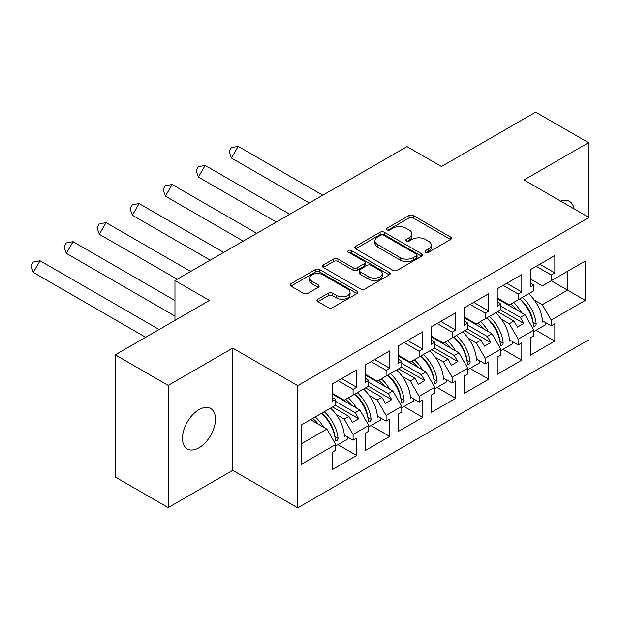 <?xml version="1.0" encoding="UTF-8"?>
<svg xmlns="http://www.w3.org/2000/svg" width="620" height="620" viewBox="0 0 620 620"><rect width="100%" height="100%" fill="white"/><g stroke="black" fill="none" stroke-linecap="round" stroke-linejoin="round"><path stroke-width="0.93" d="M425.646 252.231A2.054 1.186 0 0 0 428.552 252.231L450.632 239.483A2.937 1.697 0 0 0 451.492 238.281A2.937 1.697 0 0 0 450.632 237.088L413.23 215.489A2.937 1.697 0 0 0 409.076 215.489L386.996 228.238A2.054 1.186 0 0 0 386.399 229.075A2.054 1.186 0 0 0 386.996 229.919A2.054 1.186 0 0 0 389.91 229.919L392.762 228.269A9.401 5.425 0 0 1 406.061 228.269L409.177 230.067A9.401 5.425 0 0 1 411.936 233.903A9.401 5.425 0 0 1 409.177 237.747L406.325 239.397A2.054 1.186 0 0 0 405.72 240.235A2.054 1.186 0 0 0 406.325 241.072A2.054 1.186 0 0 0 409.231 241.072L412.091 239.421A9.401 5.425 0 0 1 425.39 239.421L428.505 241.226A9.401 5.425 0 0 1 431.257 245.063A9.401 5.425 0 0 1 428.505 248.899L425.646 250.55A2.054 1.186 0 0 0 425.041 251.387A2.054 1.186 0 0 0 425.646 252.231L425.646 250.55M198.989 447.795A23.351 13.477 120 0 0 214.241 427.219A23.351 13.477 120 0 0 210.661 408.503A23.351 13.477 120 0 0 198.989 409.665A23.351 13.477 120 0 0 183.737 430.241A23.351 13.477 120 0 0 187.31 448.95A23.351 13.477 120 0 0 198.989 447.795M574.035 208.847A23.351 13.477 120 0 0 569.454 201.361A23.351 13.477 120 0 0 560.682 201.136M588.574 217.24L588.574 142.693L535.657 112.142L441.463 166.524L406.96 146.607L174.964 280.55L174.964 320.385M168.191 507.617L232.748 470.34L232.748 348.13L168.191 385.4L168.191 507.617L115.266 477.059L115.266 354.849L209.467 300.467L174.964 280.55M168.191 385.4L115.266 354.849M317.866 299.22A2.937 1.697 0 0 0 317.006 300.421A2.937 1.697 0 0 0 317.866 301.622L328.352 307.683A2.937 1.697 0 0 0 332.514 307.683L357.027 293.524A2.937 1.697 0 0 0 357.887 292.322A2.937 1.697 0 0 0 357.027 291.129L319.626 269.529A2.937 1.697 0 0 0 315.471 269.529L290.958 283.689A2.937 1.697 0 0 0 290.098 284.89A2.937 1.697 0 0 0 290.958 286.084L303.63 293.407A2.937 1.697 0 0 0 307.784 293.407L318.277 287.347A2.937 1.697 0 0 0 319.137 286.146A2.937 1.697 0 0 0 318.277 284.944L311.992 281.317A7.859 4.542 0 0 1 309.69 278.109A7.859 4.542 0 0 1 314.542 273.916A7.859 4.542 0 0 1 323.113 274.9L347.727 289.114A7.859 4.542 0 0 1 350.037 292.322A7.859 4.542 0 0 1 345.177 296.515A7.859 4.542 0 0 1 336.613 295.531L332.514 293.167A2.937 1.697 0 0 0 328.352 293.167L317.866 299.22L317.866 301.622M232.748 348.13L297.732 385.648L589 217.488L589 339.698L297.732 507.857L297.732 385.648M588.574 142.693L524.016 179.971L589 217.488M392.971 270.374A2.937 1.697 0 0 0 397.125 270.374L421.646 256.215A2.937 1.697 0 0 0 422.507 255.022A2.937 1.697 0 0 0 421.646 253.82L384.245 232.229A2.937 1.697 0 0 0 380.091 232.229L355.578 246.38A2.937 1.697 0 0 0 354.71 247.581A2.937 1.697 0 0 0 355.578 248.783L392.971 270.374M349.231 252.673A2.054 1.186 0 0 1 351.315 252.968L351.315 250.519L389.337 272.474A2.937 1.697 0 0 1 390.197 273.668A2.937 1.697 0 0 1 389.337 274.869L364.824 289.029A2.937 1.697 0 0 1 360.662 289.029L323.268 267.437L323.268 265.035A2.937 1.697 0 0 0 322.408 266.236A2.937 1.697 0 0 0 323.268 267.437M323.268 265.035L333.762 258.974A2.937 1.697 0 0 1 337.916 258.974L353.082 267.731A2.937 1.697 0 0 0 357.236 267.731L364.196 263.717A2.937 1.697 0 0 0 365.056 262.516A2.937 1.697 0 0 0 364.196 261.315L348.409 252.201A2.054 1.186 0 0 1 347.804 251.356A2.054 1.186 0 0 1 349.076 250.263A2.054 1.186 0 0 1 351.315 250.519M355.206 393.894L358.693 391.879M335.73 401.473L355.206 412.719L359.863 410.029L332.134 394.018M388.228 374.829L391.716 372.814M368.753 382.408L388.228 393.654L392.879 390.964L365.149 374.953M421.243 355.764L424.739 353.749M401.775 363.343L421.243 374.589L425.901 371.899L398.172 355.888M454.266 336.707L457.762 334.684M434.791 344.278L454.266 355.524L458.924 352.834L431.195 336.823M487.289 317.642L490.784 315.619M467.813 325.213L487.289 336.459L491.947 333.769L464.217 317.758M520.312 298.577L523.807 296.554M500.836 306.148L520.312 317.394L524.97 314.704L497.24 298.693M491.947 333.769L500.836 349.169L485.173 358.213L476.284 342.813L480.942 340.124L464.643 330.716M470.007 368.396L488.769 379.231L488.769 361.879L485.173 363.956L485.173 358.213M488.769 379.231L464.217 393.406L464.217 376.053L467.813 373.976L467.813 368.233L452.15 377.278L443.261 361.879L447.919 359.189L431.621 349.781M436.984 387.461L455.746 398.296L455.746 380.944L452.15 383.021L452.15 377.278M455.746 398.296L431.195 412.471L431.195 395.118L434.791 393.041L434.791 387.298L419.128 396.343L410.239 380.944L414.896 378.254L398.598 368.846M403.969 406.526L422.732 417.361L422.732 400.009L419.128 402.086L419.128 396.343M422.732 417.361L398.172 431.536L398.172 414.183L401.775 412.106L401.775 406.364L386.105 415.408L377.216 400.009L381.874 397.319L365.575 387.911M370.946 425.591L389.709 436.426L389.709 419.074L386.105 421.15L386.105 415.408M389.709 436.426L365.149 450.6L365.149 433.248L368.753 431.171L368.753 425.429L353.09 434.473L344.201 419.074L348.851 416.384L332.553 406.976M337.923 444.656L356.686 455.491L356.686 438.139L353.09 440.216L353.09 434.473M356.686 455.491L332.134 469.666L332.134 452.313L335.73 450.236L335.73 444.493L301.436 464.287L301.436 424.94L335.73 405.139L335.73 399.396L332.134 401.473L332.134 384.121L356.686 369.946L356.686 387.298L353.09 389.376L353.09 395.118L368.753 386.074L368.753 380.331L365.149 382.408L365.149 365.056L389.709 350.881L389.709 368.233L386.105 370.31L386.105 376.053L401.775 367.009L401.775 361.266L398.172 363.343L398.172 345.991L422.732 331.816L422.732 349.169L419.128 351.246L419.128 356.988L434.791 347.944L434.791 342.201L431.195 344.278L431.195 326.926L455.746 312.751L455.746 330.103L452.15 332.18L452.15 337.923L467.813 328.879L467.813 323.136L464.217 325.213L464.217 307.861L488.769 293.686L488.769 311.038L485.173 313.115L485.173 318.858L500.836 309.814L500.836 304.071L497.24 306.148L497.24 288.796L521.792 274.621L521.792 291.974L518.196 294.05L518.196 299.793L533.859 290.749L533.859 285.006L530.263 287.083L530.263 269.731L554.815 255.556L554.815 272.909L551.219 274.986L551.219 280.728L585.296 261.051L585.296 300.406L551.219 320.083L542.322 304.683L567.517 290.144L567.517 271.32L585.296 261.051M536.052 330.274L554.815 341.101L554.815 323.749L551.219 325.826L551.219 320.083M554.815 341.101L530.263 355.283L530.263 337.923L533.859 335.846L533.859 330.103L518.196 339.148L509.307 323.749L513.964 321.059L497.659 311.651M503.029 349.339L521.792 360.166L521.792 342.813L518.196 344.89L518.196 339.148M521.792 360.166L497.24 374.341L497.24 356.988L500.836 354.911L500.836 349.169M353.09 395.118L344.201 400.249L332.134 393.289M336.195 414.454L344.201 419.074M348.851 416.384L352.346 422.437L358.693 418.764L355.206 412.719M359.863 410.029L368.753 425.429M386.105 376.053L377.216 381.184L365.149 374.224M369.218 395.389L377.216 400.009M381.874 397.319L385.369 403.372L391.716 399.699L388.228 393.654M392.879 390.964L401.775 406.364M419.128 356.988L410.239 362.119L398.172 355.159M402.233 376.325L410.239 380.944M414.896 378.254L418.392 384.307L424.739 380.641L421.243 374.589M425.901 371.899L434.791 387.298M452.15 337.923L443.261 343.062L431.195 336.094M435.256 357.26L443.261 361.879M447.919 359.189L451.414 365.242L457.762 361.576L454.266 355.524M458.924 352.834L467.813 368.233M485.173 318.858L476.284 323.997L464.217 317.029M468.278 338.195L476.284 342.813M480.942 340.124L484.429 346.177L490.784 342.511L487.289 336.459M518.196 299.793L509.307 304.931L497.24 297.964M501.301 319.13L509.307 323.749M513.964 321.059L517.452 327.112L523.807 323.446L520.312 317.394M524.97 314.704L533.859 330.103M585.296 300.406L551.219 280.728L542.322 285.867L530.263 278.899M534.324 300.065L542.322 304.683M232.748 470.34L297.732 507.857M301.436 443.757L326.841 429.094L310.543 419.686M326.841 429.094L335.73 444.493M530.263 282.929L533.859 285.006M539.788 264.228L554.815 272.909M536.184 266.313L551.219 274.986M530.216 313.704L530.96 314.131M542.461 320.772L551.219 325.826M497.24 301.994L500.836 304.071M506.765 283.294L521.792 291.974M503.169 285.371L518.196 294.05M497.193 332.769L497.938 333.196M509.439 339.838L518.196 344.89M332.134 397.319L335.73 399.396M341.659 378.619L356.686 387.298M338.055 380.696L353.09 389.376M332.088 428.087L332.832 428.521M344.333 435.163L353.09 440.216M365.149 378.254L368.753 380.331M374.681 359.553L389.709 368.233M371.078 361.631L386.105 370.31M365.11 409.022L365.846 409.456M377.355 416.097L386.105 421.15M398.172 359.189L401.775 361.266M407.696 340.488L422.732 349.169M404.1 342.565L419.128 351.246M398.125 389.957L398.869 390.391M410.378 397.032L419.128 402.086M431.195 340.124L434.791 342.201M440.719 321.423L455.746 330.103M437.123 323.501L452.15 332.18M431.148 370.899L431.892 371.326M443.393 377.968L452.15 383.021M464.217 321.059L467.813 323.136M473.742 302.358L488.769 311.038M470.146 304.435L485.173 313.115M464.171 351.835L464.915 352.261M476.416 358.903L485.173 363.956M500.518 310L523.807 323.446M467.496 329.065L490.784 342.511M434.473 348.13L457.762 361.576M401.458 367.195L424.739 380.641M368.435 386.26L391.716 399.699M335.412 405.325L358.693 418.764M426.467 252.518L428.505 251.348A9.401 5.425 0 0 0 431.257 247.504L431.257 245.063M411.936 233.903L411.936 236.352A9.401 5.425 0 0 1 409.177 240.188L407.146 241.366M450.593 239.506L413.23 217.938A2.937 1.697 0 0 0 409.076 217.938L387.826 230.206M421.608 256.238L384.245 234.67A2.937 1.697 0 0 0 380.091 234.67L355.617 248.806M416.454 255.858A2.054 1.186 0 0 0 417.051 255.022A2.054 1.186 0 0 0 416.454 254.177L383.625 235.228A2.054 1.186 0 0 0 380.711 235.228L377.704 236.964A9.401 5.425 0 0 0 374.945 240.8A9.401 5.425 0 0 0 377.704 244.644L400.14 257.594A9.401 5.425 0 0 0 413.439 257.594L416.454 255.858L416.454 258.3A2.054 1.186 0 0 0 417.051 257.463L417.051 255.022M374.945 240.8L374.945 243.249A9.401 5.425 0 0 0 377.704 247.085L377.704 244.644M416.454 258.3L413.439 260.044A9.401 5.425 0 0 1 400.14 260.044L377.704 247.085M323.307 267.46L333.762 261.423L333.762 258.974M365.056 262.516L365.056 264.957A2.937 1.697 0 0 1 364.196 266.158L357.236 270.18A2.937 1.697 0 0 1 353.082 270.18L337.916 261.423A2.937 1.697 0 0 0 333.762 261.423M351.315 252.968L389.298 274.892M368.822 276.822A7.859 4.542 0 0 0 377.386 277.806A7.859 4.542 0 0 0 382.238 273.614A7.859 4.542 0 0 0 379.936 270.405L371.264 265.391A2.937 1.697 0 0 0 367.102 265.391L360.142 269.413A2.937 1.697 0 0 0 359.282 270.615A2.937 1.697 0 0 0 360.142 271.816L368.822 276.822L368.822 279.263A7.859 4.542 0 0 0 377.386 280.248A7.859 4.542 0 0 0 382.238 276.055L382.238 273.614M359.282 270.615L359.282 273.056A2.937 1.697 0 0 0 360.142 274.257L360.142 271.816M368.822 279.263L360.142 274.257M350.037 292.322L350.037 294.771A7.859 4.542 0 0 1 345.177 298.964A7.859 4.542 0 0 1 336.613 297.98L332.514 295.608A2.937 1.697 0 0 0 328.352 295.608L317.905 301.646M309.69 278.109L309.69 280.558A7.859 4.542 0 0 0 311.992 283.766L311.992 281.317M318.238 287.37L311.992 283.766M356.988 293.547L319.626 271.978A2.937 1.697 0 0 0 315.471 271.978L290.997 286.107M238.181 146.367L231.446 158.03L229.129 151.505L231.376 147.622L238.181 146.367L322.78 195.207M231.446 158.03L309.31 202.98M513.407 302.56A26.645 15.384 60 0 1 521.66 312.79M516.499 309.814A22.149 12.787 -120 0 0 510.725 304.11M501.564 300.46L500.146 300.375M528.643 293.764A26.645 15.384 60 0 1 542.523 322.028L543.585 321.423M533.014 322.532L532.999 322.284A22.149 12.787 -120 0 0 519.723 298.91M522.404 297.368A26.645 15.384 -120 0 1 536.184 323.997L535.959 325.198L534.75 326.515L533.913 326.515L533.433 325.585A26.645 15.384 -120 0 0 519.653 298.956M545.654 322.617A26.645 15.384 60 0 1 545.368 324.896L533.859 331.537M205.158 165.431L198.423 177.095L196.106 170.57L198.353 166.687L205.158 165.431L289.757 214.272M198.423 177.095L276.288 222.045M480.384 321.625A26.645 15.384 60 0 1 488.637 331.855M483.476 328.879A22.149 12.787 -120 0 0 477.702 323.175M468.542 319.525L467.131 319.44M495.628 312.829A26.645 15.384 60 0 1 509.508 341.093L510.562 340.488M499.991 341.597L499.983 341.349A22.149 12.787 -120 0 0 486.7 317.975M489.382 316.433A26.645 15.384 -120 0 1 503.161 343.062L502.936 344.263L501.727 345.572L500.89 345.58L500.41 344.65A26.645 15.384 -120 0 0 486.63 318.021M512.632 341.682A26.645 15.384 60 0 1 512.345 343.961L500.836 350.602M172.143 184.496L165.408 196.16L163.083 189.635L165.331 185.744L172.143 184.496L256.734 233.337M165.408 196.16L243.265 241.11M447.361 340.69A26.645 15.384 60 0 1 455.615 350.92M450.461 347.944A22.149 12.787 -120 0 0 444.68 342.24M435.527 338.59L434.108 338.505M462.605 331.894A26.645 15.384 60 0 1 476.486 360.158L477.539 359.553M466.969 360.662L466.961 360.414A22.149 12.787 -120 0 0 453.677 337.04M456.359 335.498A26.645 15.384 -120 0 1 470.146 362.127L469.914 363.328L468.704 364.637L467.868 364.645L467.387 363.715A26.645 15.384 -120 0 0 453.607 337.086M479.609 360.747A26.645 15.384 60 0 1 479.322 363.026L467.813 369.667M139.12 203.562L132.386 215.225L130.06 208.7L132.308 204.809L139.12 203.562L223.712 252.402M132.386 215.225L210.242 260.175M414.338 359.755A26.645 15.384 60 0 1 422.592 369.985M417.438 367.009A22.149 12.787 -120 0 0 411.664 361.305M402.504 357.655L401.086 357.57M429.582 350.959A26.645 15.384 60 0 1 443.463 379.223L444.517 378.619M433.946 379.727L433.938 379.479A22.149 12.787 -120 0 0 420.654 356.105M423.336 354.562A26.645 15.384 -120 0 1 437.123 381.192L436.891 382.393L435.682 383.703L434.845 383.71L434.372 382.78A26.645 15.384 -120 0 0 420.585 356.151M446.586 379.812A26.645 15.384 60 0 1 446.299 382.091L434.791 388.732M106.098 222.626L99.363 234.29L97.046 227.765L99.285 223.874L106.098 222.626L190.697 271.467M99.363 234.29L177.219 279.24M381.323 378.82A26.645 15.384 60 0 1 389.569 389.05M384.416 386.074A22.149 12.787 -120 0 0 378.642 380.362M369.481 376.72L368.063 376.635M396.56 370.024A26.645 15.384 60 0 1 410.44 398.288L411.502 397.683M400.923 398.792L400.915 398.544A22.149 12.787 -120 0 0 387.639 375.17M390.313 373.628A26.645 15.384 -120 0 1 404.1 400.257L403.868 401.458L402.667 402.768L401.845 402.791L401.349 401.845A26.645 15.384 -120 0 0 387.562 375.216M413.571 398.877A26.645 15.384 60 0 1 413.276 401.156L401.775 407.797M73.075 241.692L66.34 253.355L64.023 246.83L66.27 242.939L73.075 241.692L174.964 300.514M66.34 253.355L174.964 316.068M348.3 397.885A26.645 15.384 60 0 1 356.547 408.115M351.393 405.139A22.149 12.787 -120 0 0 345.619 399.427M336.459 395.785L335.04 395.7M363.537 389.089A26.645 15.384 60 0 1 377.417 417.353L378.479 416.741M367.9 417.857L367.892 417.609A22.149 12.787 -120 0 0 354.617 394.235M357.291 392.692A26.645 15.384 -120 0 1 371.078 419.321L370.853 420.523L369.644 421.832L368.807 421.84L368.327 420.91A26.645 15.384 -120 0 0 354.539 394.281M380.548 417.942A26.645 15.384 60 0 1 380.262 420.221L368.753 426.862M40.052 260.757L33.317 272.42L31 265.895L33.248 262.004L40.052 260.757L159.154 329.514M33.317 272.42L145.684 337.296M315.278 416.95A26.645 15.384 60 0 1 323.531 427.18M318.37 424.204A22.149 12.787 -120 0 0 312.596 418.492M330.514 408.146A26.645 15.384 60 0 1 344.394 436.418L345.456 435.806M334.885 436.922L334.87 436.666A22.149 12.787 -120 0 0 321.594 413.3M324.276 411.757A26.645 15.384 -120 0 1 338.055 438.387L337.83 439.588L336.621 440.897L335.784 440.905L335.304 439.975A26.645 15.384 -120 0 0 321.524 413.346M347.526 437.007A26.645 15.384 60 0 1 347.239 439.278L335.73 445.927M428.505 251.348L428.505 248.899M406.325 241.072L406.325 239.397M409.177 240.188L409.177 237.747M386.996 229.919L386.996 228.238M409.076 217.938L409.076 215.489M413.23 217.938L413.23 215.489M450.632 239.483L450.632 237.088M355.578 248.783L355.578 246.38M380.091 234.67L380.091 232.229M384.245 234.67L384.245 232.229M421.646 256.215L421.646 253.82M400.14 260.044L400.14 257.594M413.439 260.044L413.439 257.594M337.916 261.423L337.916 258.974M353.082 270.18L353.082 267.731M357.236 270.18L357.236 267.731M364.196 266.158L364.196 263.717M389.337 274.869L389.337 272.474M328.352 295.608L328.352 293.167M332.514 295.608L332.514 293.167M336.613 297.98L336.613 295.531M318.277 287.347L318.277 284.944M290.958 286.084L290.958 283.689M315.471 271.978L315.471 269.529M319.626 271.978L319.626 269.529M357.027 293.524L357.027 291.129M536.184 323.997L532.999 322.284M503.161 343.062L499.983 341.349M470.146 362.127L466.961 360.414M437.123 381.192L433.938 379.479M404.1 400.257L400.915 398.544M371.078 419.321L367.892 417.609M338.055 438.387L334.87 436.666"/></g></svg>
